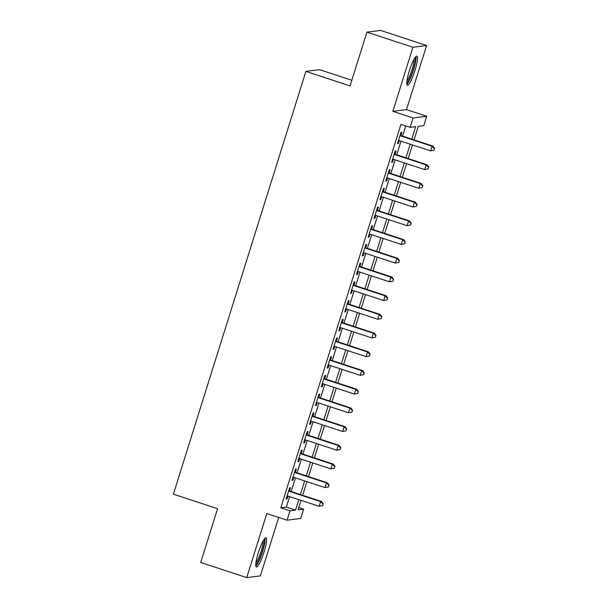 <?xml version="1.0" encoding="UTF-8"?>
<svg xmlns="http://www.w3.org/2000/svg" width="608" height="608" viewBox="0 0 608 608"><rect width="100%" height="100%" fill="white"/><g stroke="black" fill="none" stroke-linecap="round" stroke-linejoin="round"><path stroke-width="0.91" d="M264.062 552.056A15.337 2.63 108.2 0 0 265.97 537.844A15.337 2.63 108.2 0 0 258.301 552.778A15.337 2.63 108.2 0 0 256.386 566.99A15.337 2.63 108.2 0 0 264.062 552.056M415.013 70.346A15.337 2.63 108.2 0 0 416.928 56.141A15.337 2.63 108.2 0 0 409.26 71.075A15.337 2.63 108.2 0 0 407.345 85.287A15.337 2.63 108.2 0 0 415.013 70.346M298.824 507.52L303.643 509.109L300.709 518.457L287.06 520.182L289.993 510.834L295.526 510.135L298.817 499.616M351.827 80.279L319.534 69.662L305.885 71.387L173.394 494.167L217.573 508.691L200.716 562.468L246.734 577.6L260.384 575.875L278.7 517.438M305.885 71.387L350.064 85.91L366.92 32.125L380.57 30.4L426.588 45.532L412.931 47.257L392.852 111.325L413.106 117.982L426.755 116.257L423.822 125.613L418.289 126.312L414.04 139.87M392.852 111.325L406.509 109.6L426.588 45.532M406.509 109.6L426.755 116.257M366.92 32.125L412.931 47.257M289.514 490.983L290.54 487.707L289.621 487.829L286.102 499.046L287.022 498.932L287.934 496.037M295.374 472.272L296.4 469.004L295.48 469.118L291.962 480.343L292.889 480.229L293.793 477.333M301.241 453.568L302.267 450.292L301.34 450.414L297.829 461.632L298.748 461.518L299.653 458.622M307.101 434.864L308.127 431.589L307.207 431.703L303.688 442.928L304.608 442.814L305.52 439.918M312.968 416.153L313.994 412.878L313.067 412.999L309.548 424.224L310.475 424.103L311.38 421.215M318.828 397.45L319.854 394.174L318.934 394.288L315.415 405.513L316.335 405.399L317.239 402.504M324.687 378.738L325.713 375.463L324.794 375.584L321.275 386.81L322.194 386.688L323.106 383.8M330.554 360.035L331.58 356.759L330.653 356.873L327.134 368.098L328.062 367.984L328.966 365.089M336.414 341.324L337.44 338.056L336.52 338.17L333.002 349.395L333.921 349.273L334.826 346.385M342.274 322.62L343.3 319.344L342.38 319.458L338.861 330.684L339.788 330.57L340.693 327.674M348.141 303.909L349.167 300.641L348.24 300.755L344.728 311.98L345.648 311.858L346.552 308.97M354 285.205L355.026 281.93L354.107 282.044L350.588 293.269L351.508 293.155L352.42 290.259M359.868 266.494L360.894 263.226L359.966 263.34L356.448 274.565L357.375 274.451L358.279 271.556M365.727 247.79L366.753 244.515L365.834 244.636L362.315 255.854L363.234 255.74L364.139 252.844M371.587 229.087L372.613 225.811L371.693 225.925L368.174 237.15L369.094 237.036L370.006 234.141M377.454 210.376L378.48 207.1L377.553 207.222L374.034 218.447L374.961 218.325L375.866 215.43M383.314 191.672L384.34 188.396L383.42 188.51L379.901 199.736L380.821 199.622L381.725 196.726M389.173 172.961L390.199 169.685L389.28 169.807L385.761 181.032L386.688 180.91L387.592 178.022M395.04 154.257L396.066 150.982L395.139 151.096L391.628 162.321L392.548 162.207L393.452 159.311M411.791 139.126L415.705 126.639L410.172 127.338L400.968 124.313L280.79 507.809L286.322 507.102L289.613 496.592M291.202 491.538L295.48 477.888M297.061 472.826L301.34 459.177M302.928 454.123L307.207 440.473M308.788 435.419L313.067 421.762M314.648 416.708L318.926 403.058M320.515 398.004L324.794 384.355M326.374 379.293L330.653 365.644M332.242 360.59L336.513 346.94M338.101 341.878L342.38 328.229M343.961 323.175L348.24 309.525M349.828 304.464L354.107 290.814M355.688 285.76L359.966 272.11M361.547 267.049L365.826 253.399M367.414 248.345L371.693 234.696M373.274 229.634L377.553 215.984M379.141 210.93L383.412 197.281M385.001 192.227L389.28 178.577M390.86 173.516L395.139 159.866M396.728 154.812L401.006 141.162M402.587 136.101L405.787 125.894M400.9 135.546L401.926 132.27L401.006 132.392L397.488 143.617L398.407 143.496L399.319 140.608M287.06 520.182L266.813 513.532L246.734 577.6M280.79 507.809L289.993 510.834M410.172 127.338L413.106 117.982M301.066 500.361L298.11 509.808L303.643 509.109M412.452 144.924L408.181 158.574M406.592 163.628L402.314 177.278M400.733 182.339L396.454 195.989M394.866 201.043L390.587 214.692M389.006 219.754L384.727 233.404M383.146 238.458L378.868 252.107M377.279 257.169L373 270.818M371.42 275.872L367.141 289.522M365.552 294.584L361.281 308.233M359.693 313.287L355.414 326.937M353.833 331.998L349.554 345.648M347.966 350.702L343.687 364.352M342.106 369.413L337.828 383.063M336.247 388.117L331.968 401.766M330.38 406.82L326.101 420.47M324.52 425.532L320.241 439.181M318.653 444.235L314.382 457.885M312.793 462.946L308.514 476.596M306.934 481.65L302.655 495.3M300.405 494.562L304.684 480.913M306.265 475.859L310.544 462.209M312.132 457.148L316.411 443.498M317.992 438.444L322.27 424.794M323.851 419.733L328.13 406.083M329.718 401.029L333.997 387.38M335.578 382.318L339.857 368.668M341.445 363.614L345.716 349.965M347.305 344.903L351.584 331.254M353.164 326.2L357.443 312.55M359.032 307.488L363.31 293.839M364.891 288.785L369.17 275.135M370.751 270.081L375.03 256.424M376.618 251.37L380.897 237.72M382.478 232.666L386.756 219.017M388.345 213.955L392.616 200.306M394.204 195.252L398.483 181.602M400.064 176.54L404.343 162.891M405.931 157.837L410.21 144.187M286.322 507.102L295.526 510.135M397.609 143.237L398.407 143.496M391.742 161.941L392.548 162.207M385.882 180.652L386.688 180.91M380.023 199.356L380.821 199.622M374.156 218.059L374.961 218.325M368.296 236.77L369.094 237.036M362.429 255.474L363.234 255.74M356.569 274.185L357.375 274.451M350.71 292.889L351.508 293.155M344.842 311.6L345.648 311.858M338.983 330.304L339.788 330.57M333.123 349.015L333.921 349.273M327.256 367.718L328.062 367.984M321.396 386.43L322.194 386.688M315.529 405.133L316.335 405.399M309.67 423.837L310.475 424.103M303.81 442.548L304.608 442.814M297.943 461.252L298.748 461.518M292.083 479.963L292.889 480.229M286.224 498.666L287.022 498.932M434.021 150.176L434.606 148.299L434.021 150.176L430.54 150.868L398.514 140.342M433.648 150.222L430.54 150.868L432.007 146.194L432.926 146.08L400.094 135.28M399.98 135.668L432.007 146.194L434.234 148.352M434.606 148.299L432.926 146.08M414.998 57.737A13.277 2.272 -71.8 0 1 413.159 69.912A13.277 2.272 -71.8 0 1 406.744 82.848M406.904 81.039A12.289 2.105 108.2 0 0 412.049 69.631A12.289 2.105 108.2 0 0 414.048 59.288M406.813 84.337A15.246 2.614 108.2 0 0 413.524 69.867A15.246 2.614 108.2 0 0 415.94 56.582M264.039 539.448A13.277 2.272 -71.8 0 1 262.846 549.442A13.277 2.272 -71.8 0 1 257.526 562.712A13.277 2.272 -71.8 0 1 255.786 564.558M255.945 562.742A12.289 2.105 108.2 0 0 256.766 561.61A12.289 2.105 108.2 0 0 261.22 550.939A12.289 2.105 108.2 0 0 263.089 540.998M255.854 566.04A15.246 2.614 108.2 0 0 257.199 564.308A15.246 2.614 108.2 0 0 262.907 550.468A15.246 2.614 108.2 0 0 264.982 538.293M428.154 168.88L428.746 167.01L428.154 168.88L424.68 169.579L392.654 159.045M427.789 168.925L424.68 169.579L426.147 164.897L427.067 164.783L394.235 153.991M394.113 154.371L426.147 164.897L428.374 167.056M428.746 167.01L427.067 164.783M422.294 187.583L422.879 185.714L422.294 187.583L418.813 188.282L386.787 177.756M421.929 187.636L418.813 188.282L420.28 183.608L421.207 183.494L388.375 172.695M388.254 173.075L420.28 183.608L422.514 185.759M422.879 185.714L421.207 183.494M416.434 206.294L417.02 204.425L416.434 206.294L412.954 206.994L380.927 196.46M416.062 206.34L412.954 206.994L414.42 202.312L415.34 202.198L382.508 191.406M382.394 191.786L414.42 202.312L416.647 204.47M417.02 204.425L415.34 202.198M410.567 224.998L411.152 223.128L410.567 224.998L407.094 225.697L375.06 215.171M410.202 225.051L407.094 225.697L408.553 221.023L409.48 220.909L376.648 210.11M376.527 210.49L408.553 221.023L410.788 223.174M411.152 223.128L409.48 220.909M404.708 243.709L405.293 241.84L404.708 243.709L401.227 244.408L369.2 233.875M404.335 243.755L401.227 244.408L402.694 239.727L403.613 239.613L370.789 228.821M370.667 229.201L402.694 239.727L404.928 241.885M405.293 241.84L403.613 239.613M398.848 262.413L399.433 260.543L398.848 262.413L395.367 263.112L363.341 252.586M398.476 262.458L395.367 263.112L396.834 258.438L397.754 258.316L364.922 247.524M364.808 247.904L396.834 258.438L399.061 260.589M399.433 260.543L397.754 258.316M392.981 281.124L393.566 279.254L392.981 281.124L389.508 281.823L357.474 271.29M392.616 281.17L389.508 281.823L390.967 277.142L391.894 277.028L359.062 266.236M358.94 266.616L390.967 277.142L393.201 279.3M393.566 279.254L391.894 277.028M387.121 299.828L387.706 297.958L387.121 299.828L383.64 300.527L351.614 290.001M386.749 299.873L383.64 300.527L385.107 295.853L386.027 295.731L353.195 284.939M353.081 285.319L385.107 295.853L387.334 298.004M387.706 297.958L386.027 295.731M381.254 318.539L381.847 316.669L381.254 318.539L377.781 319.238L345.754 308.704M380.889 318.584L377.781 319.238L379.248 314.556L380.167 314.442L347.335 303.65M347.214 304.03L379.248 314.556L381.474 316.715M381.847 316.669L380.167 314.442M375.394 337.242L375.98 335.373L375.394 337.242L371.914 337.942L339.887 327.416M375.03 337.288L371.914 337.942L373.38 333.268L374.308 333.146L341.476 322.354M341.354 322.734L373.38 333.268L375.615 335.418M375.98 335.373L374.308 333.146M369.535 355.954L370.12 354.076L369.535 355.954L366.054 356.645L334.028 346.119M369.162 355.999L366.054 356.645L367.521 351.971L368.44 351.857L335.608 341.065M335.494 341.445L367.521 351.971L369.748 354.13M370.12 354.076L368.44 351.857M363.668 374.657L364.253 372.788L363.668 374.657L360.194 375.356L328.16 364.823M363.303 374.703L360.194 375.356L361.654 370.682L362.581 370.561L329.749 359.769M329.627 360.149L361.654 370.682L363.888 372.833M364.253 372.788L362.581 370.561M357.808 393.368L358.393 391.491L357.808 393.368L354.327 394.06L322.301 383.534M357.436 393.414L354.327 394.06L355.794 389.386L356.714 389.272L323.889 378.472M323.768 378.86L355.794 389.386L358.028 391.544M358.393 391.491L356.714 389.272M351.948 412.072L352.534 410.202L351.948 412.072L348.468 412.771L316.441 402.238M351.576 412.118L348.468 412.771L349.934 408.09L350.854 407.976L318.022 397.184M317.908 397.564L349.934 408.09L352.161 410.248M352.534 410.202L350.854 407.976M346.081 430.776L346.666 428.906L346.081 430.776L342.608 431.475L310.574 420.949M345.716 430.829L342.608 431.475L344.067 426.801L344.994 426.687L312.162 415.887M312.041 416.267L344.067 426.801L346.302 428.952M346.666 428.906L344.994 426.687M340.222 449.487L340.807 447.617L340.222 449.487L336.741 450.186L304.714 439.652M339.849 449.532L336.741 450.186L338.208 445.504L339.127 445.39L306.295 434.598M306.181 434.978L338.208 445.504L340.434 447.663M340.807 447.617L339.127 445.39M334.354 468.19L334.947 466.321L334.354 468.19L330.881 468.89L298.855 458.364M333.99 468.244L330.881 468.89L332.348 464.216L333.268 464.094L300.436 453.302M300.314 453.682L332.348 464.216L334.575 466.366M334.947 466.321L333.268 464.094M328.495 486.902L329.08 485.032L328.495 486.902L325.014 487.601L292.988 477.067M328.13 486.947L325.014 487.601L326.481 482.919L327.408 482.805L294.576 472.013M294.454 472.393L326.481 482.919L328.715 485.078M329.08 485.032L327.408 482.805M322.635 505.605L323.22 503.736L322.635 505.605L319.154 506.304L287.128 495.778M322.263 505.651L319.154 506.304L320.621 501.63L321.541 501.509L288.709 490.717M288.595 491.097L320.621 501.63L322.848 503.781M323.22 503.736L321.541 501.509"/></g></svg>
